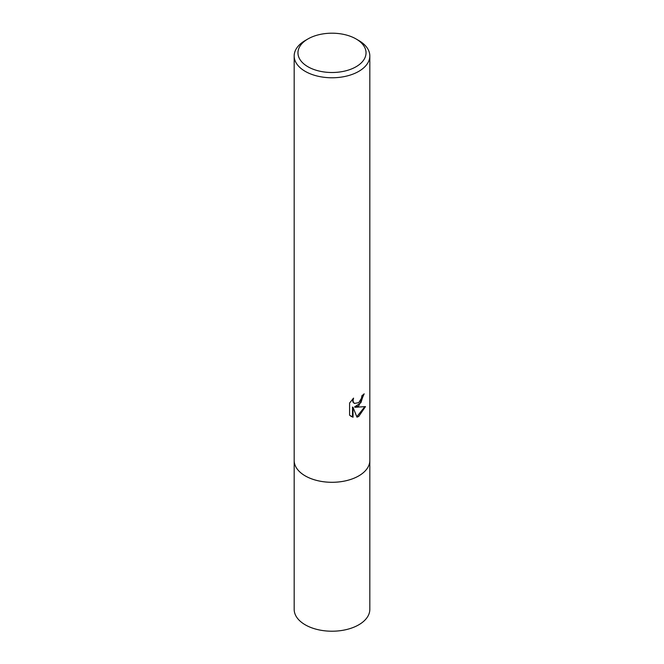 <?xml version="1.0" encoding="UTF-8"?>
<svg xmlns="http://www.w3.org/2000/svg" width="664" height="664" viewBox="0 0 664 664"><rect width="100%" height="100%" fill="white"/><g stroke="black" fill="none" stroke-linecap="round" stroke-linejoin="round"><path stroke-width="1" d="M356.07 38.952L358.743 40.504A37.823 21.837 180 0 1 369.823 55.942L369.823 460.459A37.823 21.837 180 0 1 358.743 475.897A37.823 21.837 180 0 1 317.525 480.628A37.823 21.837 180 0 1 294.177 460.459L294.177 55.942A37.823 21.837 180 0 1 305.257 40.504A37.823 21.837 180 0 1 305.257 40.496L307.93 38.952A34.038 19.654 180 0 1 356.07 38.952A34.038 19.654 180 0 1 356.07 66.749A34.038 19.654 180 0 1 307.93 66.749A34.038 19.654 180 0 1 307.93 38.952L305.257 40.504M369.823 460.152A37.823 21.837 180 0 1 358.743 475.905A37.823 21.837 180 0 1 317.276 480.578A37.823 21.837 180 0 1 294.177 460.152M358.743 405.903L355.115 407.273L365.482 406.609L358.743 416.411L356.966 417.166L353.041 407.372L353.041 417.249L349.588 415.224L349.588 403.04L353.563 398.109L353.032 400.533L353.414 402.268L354.493 403.421L358.743 402.633L361.473 398.267L361.872 395.744A37.823 21.837 0 0 0 364.179 393.827L358.743 405.903M369.823 55.942A37.823 21.837 180 0 1 358.743 71.38A37.823 21.837 180 0 1 317.525 76.111A37.823 21.837 180 0 1 294.177 55.942M363.606 394.35L360.892 402.708L354.576 406.957L355.115 407.273M354.236 403.247L352.874 401.952L352.609 399.097M350.949 416.345L352.501 416.934L352.501 407.065L353.041 407.372M356.8 416.735L364.768 406.783M352.501 416.934L353.041 417.249M369.823 460.027A37.823 21.837 180 0 1 369.823 460.467L369.823 609.386A37.823 21.837 180 0 1 346.475 629.555A37.823 21.837 180 0 1 305.257 624.824A37.823 21.837 180 0 1 294.177 609.386L294.177 460.467A37.823 21.837 180 0 1 294.177 460.027M369.823 460.467A37.823 21.837 180 0 1 346.475 480.636A37.823 21.837 180 0 1 305.249 475.905A37.823 21.837 180 0 1 294.177 460.467M354.501 403.421L353.953 403.106"/></g></svg>
